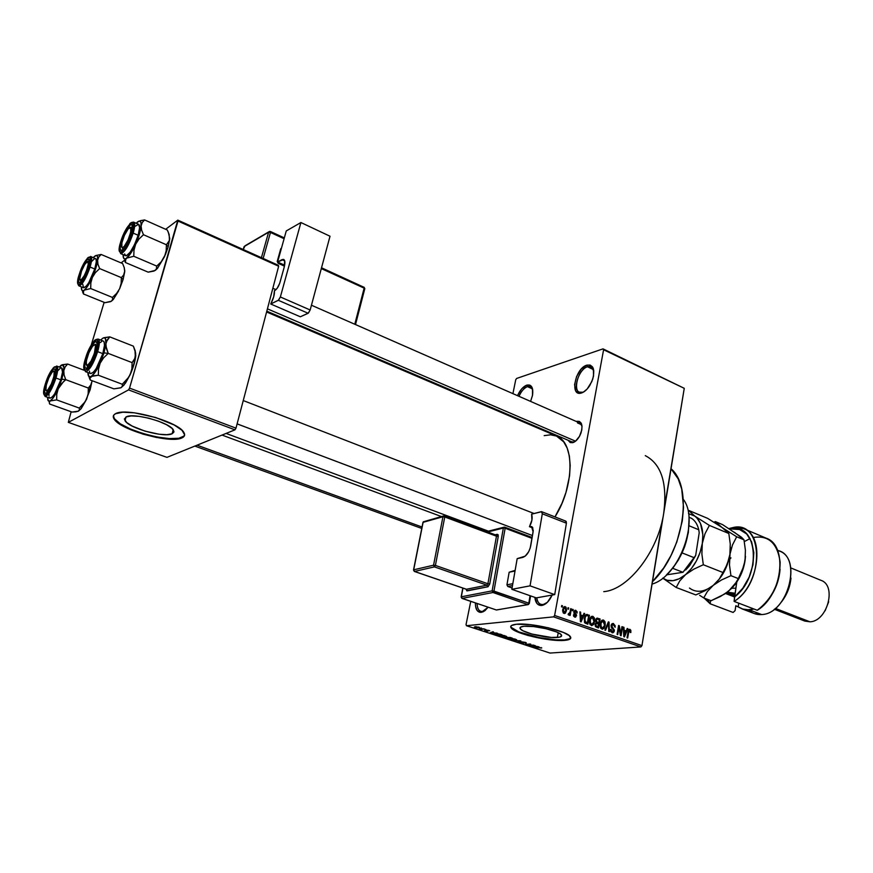 <?xml version="1.0" encoding="UTF-8"?>
<svg xmlns="http://www.w3.org/2000/svg" width="873" height="873" viewBox="0 0 873 873"><rect width="100%" height="100%" fill="white"/><g stroke="black" fill="none" stroke-linecap="round" stroke-linejoin="round"><path stroke-width="1.31" d="M536.775 597.787C537.506 602.468 539.569 604.727 542.973 604.563L541.686 605.48C537.779 605.633 535.509 602.937 534.876 597.394L536.971 603.505L539.907 605.393L541.686 605.48L542.973 604.563L540.845 604.345C538.619 603.483 537.266 601.29 536.775 597.787M587.496 366.78C576.737 369.759 571.717 396.146 582.728 392.25L581.527 392.97C569.534 397.215 575.012 368.439 586.732 365.176L587.496 366.78L593.378 369.53L587.496 366.78L591.054 366.846L593.815 370.992C592.898 367.26 590.792 365.852 587.496 366.78L586.732 365.176L590.115 365.045L592.592 367.042L593.378 368.766L593.531 376.023L591.807 381.61L587.169 388.998L583.393 392.141L578.177 393.003L575.754 390.918L574.576 384.622L576.606 376.492L581.156 369.203L586.732 365.176C593.127 364.314 595.124 368.973 592.734 379.155L589.799 385.473C587.245 389.467 584.484 391.966 581.527 392.97L582.728 392.25L579.345 392.152C572.251 389.642 578.875 369.061 587.496 366.78M527.456 386.641C524.138 387.972 521.312 391.191 518.999 396.32C521.312 391.191 524.138 387.972 527.456 386.641L532.377 388.834L527.456 386.641L530.391 386.674L532.737 389.882C531.853 386.957 530.097 385.877 527.456 386.641L526.735 385.135L527.456 386.641M517.525 395.665C520.046 390.1 523.113 386.586 526.735 385.135L529.715 385.069L532.508 388.692L532.465 395.589L530.588 401.394L532.541 395.207C533.458 387.579 531.526 384.218 526.735 385.135L521.705 388.856L517.525 395.665M477.105 603.505C477.28 608.907 479.07 611.569 482.485 611.504L481.23 612.377C477.335 612.399 475.381 609.245 475.381 602.927L475.643 606.768L477.116 610.467L479.659 612.279L482.485 611.504L480.761 611.34C478.393 610.38 477.171 607.761 477.105 603.505M172.101 433.761C164.288 437.984 129.149 428.283 125.014 420.688L126.018 416.956L131.201 415.93L139.211 416.366L148.803 418.2L158.45 421.157L166.623 424.747L172.046 428.403L173.945 431.568L172.101 433.761L166.852 434.689L158.995 434.219L144.951 431.12L132.249 426.111L126.65 422.488L124.446 419.269L126.018 416.956C133.263 412.383 169.646 422.412 173.378 429.942L173.858 432.168L172.101 433.761L173.225 429.712L172.101 433.761M113.468 415.646L114.276 418.516C120.376 429.494 170.617 443.353 182.042 437.384L181.89 437.93C170.464 443.888 120.212 430.029 114.112 419.062C112.65 416.77 113.097 415.002 115.476 413.737L113.697 415.21L113.304 417.098L116.589 421.746L124.697 426.952L142.932 434.121L156.529 437.482L174.294 439.228L181.89 437.93L183.919 436.576L184.629 434.809L181.988 430.269L174.218 424.998L155.569 417.48L134.518 412.831L122.907 412.22L115.476 413.737C125.734 407.036 178.55 421.594 183.81 432.397C185.338 434.863 184.694 436.707 181.89 437.93L184.596 435.18M557.367 637.476C547.338 638.545 522.545 632.772 520.253 628.811C519.359 627.469 520.592 626.628 523.953 626.268L533.741 626.574L546.007 628.702L556.461 631.921L560.575 634.125L561.623 635.959L559.517 637.17L551.321 637.454L531.919 634.06L523.003 630.797L520.21 628.746L520.526 627.152L523.953 626.268C533.709 625.046 559.287 630.972 561.383 634.922C562.277 636.297 560.935 637.148 557.367 637.476L558.24 632.729L557.367 637.476M510.781 626.301L511.229 627.403C514.59 633.121 550.055 641.393 564.591 639.898L564.504 640.389C549.968 641.873 514.492 633.602 511.131 627.894C509.832 625.996 511.567 624.773 516.358 624.25L511.469 625.537L510.705 626.585L511.087 627.84L518.682 632.39L527.99 635.479L544.916 639.101L555.795 640.335L567.614 639.964L570.724 638.239L569.272 635.599L563.38 632.434L548.266 627.763L530.489 624.675L516.358 624.25C530.304 622.438 567.428 631.037 570.385 636.712C571.662 638.709 569.709 639.942 564.504 640.389L564.591 639.898C568.214 639.603 570.287 638.894 570.8 637.77L570.8 637.77M576.726 421.31L579.257 421.364L581.123 423.034L582.007 426.079L581.778 430.04L579.476 436.336L575.569 441.149L572.721 442.676L568.105 440.276L570.2 442.567L572.721 442.676L573.943 441.902L572.721 442.676C575.351 441.858 577.686 439.577 579.748 435.845L580.992 432.986C583.099 424.889 581.68 421.004 576.726 421.31L576.726 421.31M483.238 611.755L482.485 611.504L483.238 611.755M577.5 422.925L581.527 424.693L577.5 422.925M573.943 441.902L575.34 441.323L574.248 442.044L571.673 441.803L266.811 311.181M645.289 455.641C661.374 464.032 667.507 483.26 663.709 513.335C658.013 551.703 628.167 589.832 603.756 591.654M652.458 581.713C683.679 551.965 693.577 487.505 671.042 468.736L678.168 478.819L681.715 489L683.526 507.388L682.282 521.006L676.815 542.013L670.977 555.523L663.687 567.952L652.458 581.713M226.096 433.423L488.378 531.155L226.096 433.423M556.559 436.107L563.707 441.847L567.177 448.111L569.371 456.066L570.189 465.418L569.567 475.796L565.988 492.339L561.961 503.339L554.977 516.892C574.565 486.13 574.794 442.316 556.592 436.129L266.592 311.977M664.615 506.384L684.257 388.321L603.592 349.746L554.617 615.476L641.95 645.627L684.257 388.321L603.014 348.862L684.257 388.321L603.014 348.862L516.63 378.446L603.014 348.862L603.592 349.746L554.617 615.476L553.58 616.862L640.913 646.937L550.001 653.059L466.477 625.723L553.58 616.862L554.617 615.476L641.95 645.627L662.312 520.384M567.799 609.005L568.028 607.706L568.694 607.946L568.465 609.234L567.799 609.005L568.465 609.234L568.694 607.946L568.028 607.706L567.799 609.005M570.069 612.049L570.68 608.645L571.346 608.874L570.156 615.454L569.491 615.225L569.687 614.177L568.847 615.094L568.116 614.494L568.476 613.621L569.534 613.654L570.069 612.049L568.116 614.494L568.803 615.094L569.687 614.177L569.491 615.225L570.156 615.454L571.346 608.874L570.68 608.645L570.069 612.049M572.339 610.598L572.579 609.31L573.234 609.54L573.004 610.827L572.339 610.598L573.004 610.827L573.234 609.54L572.579 609.31L572.339 610.598M573.91 611.908L575.22 610.26L576.998 611.558L577.118 613.021L575.678 611.264L574.598 611.973L576.54 614.996L575.602 617.178L573.561 615.902L573.506 614.745L574.838 616.207L575.853 615.541L574.085 613.523L573.91 611.908L575.831 615.705L574.838 616.207L573.506 614.745L574.696 617.156L576.518 615.803L574.598 611.973L575.678 611.264L577.118 613.021L575.885 610.347L574.685 610.467L575.885 610.347L573.91 611.908M582.957 615.803L584.004 613.315L584.692 613.555L581.091 621.871L580.403 621.631L579.923 611.886L580.6 612.126L580.698 615.018L582.957 615.803L580.698 615.018L580.6 612.126L579.923 611.886L580.403 621.631L581.091 621.871L584.692 613.555L584.004 613.315L582.957 615.803L580.13 616.087L582.957 615.803M592.898 616.316L594.404 618.019L594.677 621.26L593.575 624.566L591.588 625.603L589.788 623.911L589.515 620.419L590.683 617.178L592.898 616.316L590.803 617.036L589.581 620.026L591.763 625.625L594.611 621.674L594.513 618.368L593.76 618.444L594.513 618.368L592.898 616.316L591.447 616.458L592.898 616.316M603.505 620.037L605 621.729L605.273 624.959L604.181 628.254L602.228 629.291L600.438 627.611L600.166 624.13L601.311 620.899L603.505 620.037L601.432 620.758L600.231 623.748L602.381 629.302L605.207 625.363L605.109 622.078L604.356 622.154L605.109 622.078L603.505 620.037L602.086 620.168L603.505 620.037M629.957 629.324L630.83 630.284L630.852 632.543L630.197 632.445L629.968 630.47L629.029 630.644L627.654 638.01L627.032 637.792L628.582 629.913L629.957 629.324L628.036 631.779L627.032 637.792L627.654 638.01L628.964 630.775L629.749 630.339L630.852 632.543L630.83 630.284L629.051 629.4L629.957 629.324M626.236 630.939L627.229 628.484L627.883 628.713L624.479 636.908L623.824 636.679L623.3 627.109L623.966 627.338L624.064 630.175L626.236 630.939L624.064 630.175L623.966 627.338L623.3 627.109L623.824 636.679L624.479 636.908L627.883 628.713L627.229 628.484L626.236 630.939L623.518 631.157L626.236 630.939M620.747 633.733L621.947 626.628L622.58 626.858L621.085 635.73L620.408 635.489L618.946 627.436L617.735 634.573L617.102 634.344L618.608 625.461L619.284 625.701L620.747 633.733L619.284 625.701L618.608 625.461L617.102 634.344L617.735 634.573L618.946 627.436L620.408 635.489L621.085 635.73L622.58 626.858L621.947 626.628L620.747 633.733L620.092 633.787L620.747 633.733M611.111 625.439L611.962 623.769L613.13 623.453L615.127 625.635L615.127 627.294L613.599 624.719L611.82 625.341L611.875 626.727L614.352 630.011L614.046 631.812L612.846 632.827L610.794 631.463L610.62 629.4L612.355 631.725L613.719 630.426L611.351 627.392L611.111 625.439L611.711 627.894L613.643 629.695L612.639 631.768L610.62 629.4L612.082 632.729L614.319 630.917L611.744 625.646L613.304 624.577L615.127 627.294L613.533 623.551L612.071 623.693L613.533 623.551L611.111 625.439M604.847 630.099L608.394 621.871L609.027 622.1L609.387 631.67L608.721 631.441L608.568 623.038L605.513 630.339L604.847 630.099L605.513 630.339L608.568 623.038L608.721 631.441L609.387 631.67L609.027 622.1L608.394 621.871L604.847 630.099M595.659 620.201L597.045 618.128L600.089 618.957L598.518 627.916L595.31 626.17L595.179 624.075L596.161 622.7L595.659 620.201L596.161 622.7L595.124 624.337L596.51 627.218L598.518 627.916L600.089 618.957L596.51 618.411L597.383 618.106L595.659 620.201M584.255 618.237L585.979 614.614L589.45 615.225L587.856 624.217L584.637 622.602L584.255 618.237L585.019 623.06L587.856 624.217L589.45 615.225L585.827 614.723L587.54 614.559L586.842 614.406L584.255 618.237M562.758 609.441L563.882 606.899L566.064 607.248L566.533 610.38L565.366 613.162L563.565 613.206L562.627 610.958L562.758 609.441L564.395 613.523L566.479 610.674L565.257 606.615L564.089 606.735L565.257 606.615L562.758 609.441M561.514 606.8L561.754 605.502L562.419 605.742L562.179 607.041L561.514 606.8L562.179 607.041L562.419 605.742L561.754 605.502L561.514 606.8M509.646 638.883L512.713 640.095L516.641 639.854L512.92 638.665L509.745 639.243L515.561 640.193L516.598 639.691L513.106 638.687L509.625 639.123M515.736 379.755L512.92 393.647L515.736 379.755L516.63 378.446L515.736 379.755M508.621 414.784L508.479 415.526L508.621 414.784M470.754 601.355L466.04 624.599L466.477 625.723L553.58 616.862L640.913 646.937L641.95 645.627L640.913 646.937L550.001 653.059L466.477 625.723L466.04 624.599L470.754 601.355M481.405 627.993L480.717 628.058L481.405 627.993M485.77 629.433L485.082 629.498L485.77 629.433M496.781 633.045L494.784 633.001L492.601 632.281L493.507 631.965L492.841 631.746L490.026 632.86L497.446 633.263L494.784 633.001L492.601 632.281L493.507 631.965L492.841 631.746L490.026 632.86L496.781 633.045M506.427 636.504L503.175 635.358L499.356 635.664L505.369 636.854L506.395 636.341L502.859 635.326L500.491 635.271L499.4 635.773L500.404 636.286L506.427 636.504M525.306 642.386L521.661 641.917L522.687 643.095L519.435 642.342L523.178 643.303L523.887 643.019L522.414 642.091L525.677 643.183L526.332 642.921L525.524 642.452L521.967 641.873L522.872 643.085L519.992 642.102L519.457 642.375L520.373 642.823L523.462 643.292L522.589 642.07L525.677 643.183L526.31 642.866L525.306 642.386M538.488 646.74L534.385 645.987L535.335 645.704L534.702 645.496L531.701 646.5L539.132 646.948L536.48 646.675L534.385 645.987L535.335 645.704L534.702 645.496L531.701 646.5L538.488 646.74M541.773 647.93L534.778 647.515L541.773 647.93M533.392 645.071L529.442 645.365L530.828 644.219L530.162 644.001L525.24 644.383L529.802 644.285L528.416 645.431L529.06 645.638L534.003 645.267L529.442 645.365L530.828 644.219L525.24 644.383L529.802 644.285L528.416 645.431L529.06 645.638L533.392 645.071M520.308 640.771L513.466 640.531L520.068 640.924L517.831 641.961L520.908 640.968L513.466 640.531L520.068 640.924L517.831 641.961L520.308 640.771M510.356 637.497L504.539 637.399L507.399 638.545L512.287 638.13L504.987 637.246L507.399 638.545L512.287 638.13L510.356 637.497M500.185 634.158L494.162 634.005L497.174 635.195L502.03 634.769L495.351 633.602L494.194 634.071L497.174 635.195L502.03 634.769L500.185 634.158M489.011 630.459L486.152 630.088L487.003 630.993L484.602 630.371L487.352 631.201L488.149 631.048L486.981 630.273L489.742 630.786L486.337 630.066L487.232 630.917L485.399 630.819L488.945 630.732M483.958 628.833L479.212 628.713L481.088 629.378L484.591 629.04L479.212 628.713L481.088 629.378L483.958 628.833M478.764 627.098L474.334 626.989L477.204 627.862L479.441 627.392L475.141 626.694L474.366 627.065L475.152 627.458L479.539 627.491L475.665 627.414L475.861 626.661L478.72 627.381M566.501 640.16L568.268 639.331M104.138 302.342L91.228 345.141L104.138 302.342M83.95 369.268L83.699 370.087L83.95 369.268M71.139 411.74L68.323 422.368L128.549 389.882L234.968 429.832L166.972 457.365L68.323 422.368L128.549 389.882L129.542 388.103L235.983 428.152L278.651 266.232L177.994 221.044L129.542 388.103L177.808 220.127L278.356 265.294L278.651 266.232L278.356 265.294L177.808 220.127L165.663 229.283L177.808 220.127L177.994 221.044L278.651 266.232L235.983 428.152L129.542 388.103L128.549 389.882L234.968 429.832L235.983 428.152L234.968 429.832L166.972 457.365L68.323 422.368L71.139 411.74M121.074 262.904L124.457 260.35L121.074 262.904M488.138 607.248L484.646 610.904L481.23 612.377L488.138 607.248M552.162 595.048L547.415 602.283L541.686 605.48C545.778 604.716 549.27 601.246 552.162 595.048M544.195 435.627L550.612 434.809L556.472 436.074M579.858 423.023L581.996 426.024L579.858 423.023M546.727 602.937L542.973 604.563L546.727 602.937M584.299 391.562L582.728 392.25L584.299 391.562M485.377 610.325L482.485 611.504L485.377 610.325M511.185 627.349L518.78 631.899L539.23 637.606L555.883 639.854L564.591 639.898L569.807 638.741M113.457 416.541L114.439 418.756L120.267 423.787L130.328 428.97L143.085 433.575L156.682 436.937L169.176 438.584L178.79 438.279L184.061 436.031M541.042 647.548L540.933 648.137L541.042 647.548M535.706 646.653L532.486 646.555L534.09 645.704L535.706 646.653L532.486 646.555L535.706 646.653M529.234 644.754L529.06 645.638L529.234 644.754M529.616 644.438L529.442 645.365L529.616 644.438M525.797 642.561L525.677 643.183L525.797 642.561M514.95 639.985L510.443 639.2L511.382 638.6L515.103 639.047L515.779 639.625L514.23 640.018L510.41 639.123L514.011 638.992L515.768 639.603L514.95 639.985M505.522 637.672L507.049 636.995L506.94 637.585L508.806 638.174L505.5 637.661M511.087 637.977L507.333 637.366L511.087 637.977M504.758 636.646L500.218 635.85L501.146 635.238L504.878 635.686L505.565 636.275L504.027 636.679L500.196 635.773L503.786 635.631L505.554 636.253L504.758 636.646M494.631 633.7L494.511 634.289L494.631 633.7M500.829 634.606L497.108 634.944L495.046 634.158L497.446 633.602L500.829 634.606L497.108 634.944L495.024 634.082L500.829 634.606M494.009 632.98L490.812 632.903L492.339 631.943L494.009 632.98L490.812 632.903L494.009 632.98M484.93 630.241L485.399 630.819L484.93 630.241M486.796 630.055L486.687 630.633L486.796 630.055M478.884 627.141L478.742 627.862L478.884 627.141M478.197 627.13L475.392 627.316L478.175 627.12M628.233 630.83L628.964 630.775L628.233 630.83M628.003 631.976L628.68 631.921L628.003 631.976M627.109 628.778L627.883 628.713L627.109 628.778M623.322 627.392L623.966 627.338L623.322 627.392M623.475 630.23L624.064 630.175L623.475 630.23M625.854 631.899L623.78 635.893L624.097 631.288L623.529 631.332L625.854 631.899L624.097 631.288L624.26 635.85L625.854 631.899M621.903 626.912L622.58 626.858L621.903 626.912M618.259 627.501L618.946 627.436L618.259 627.501M618.553 625.766L619.284 625.701L618.553 625.766M611.067 625.712L611.744 625.646L611.067 625.712M611.798 627.993L613.042 627.883L611.798 627.993M613.61 630.983L614.319 630.917L613.61 630.983M610.598 629.564L611.275 629.509L610.598 629.564M610.947 631.79L612.246 631.681L610.947 631.79M608.274 622.165L609.027 622.1L608.274 622.165M607.87 623.104L608.568 623.038L607.87 623.104M607.302 624.413L608.045 624.348L607.302 624.413M604.509 625.428L602.468 628.233L600.777 628.276L602.086 628.156L600.111 626.17L600.788 626.116L600.864 623.999L600.177 624.053L602.959 621.009L604.563 625.123L604.269 621.958L602.392 621.129L600.984 623.409L601.05 627.098L603.057 628.113L604.509 625.428M596.052 619.012L596.674 619.23L596.052 619.012M597.558 619.197L600.089 618.957L597.372 619.175L599.26 619.775L598.714 622.918L595.572 623.202L598.714 622.918L596.063 622.602L597.438 622.471L596.303 620.419L595.615 620.485L597.197 619.175L595.91 619.295L597.35 619.175L596.412 619.983L596.466 621.783L598.714 622.918L599.26 619.775L597.547 619.197M598.529 623.966L598.06 626.639L595.812 626.836L598.06 626.639L595.419 626.388L596.936 626.247L595.102 624.479L596.619 623.387L595.397 623.497L598.529 623.966L596.619 623.387L595.801 624.413L596.073 625.81L598.06 626.639L598.529 623.966M593.913 621.74L591.839 624.544L590.137 624.588L591.457 624.468L589.461 622.482L590.148 622.416L590.224 620.288L589.526 620.354L592.341 617.287L593.967 621.434L593.673 618.248L591.992 617.32L590.355 619.699L590.41 623.398L592.429 624.424L593.913 621.729M585.346 615.258L586.176 615.552L585.346 615.258M586.765 615.498L589.45 615.225L586.765 615.498L588.609 616.043L587.387 622.94L585.128 623.147L587.387 622.94L584.397 622.122L585.336 622.034L584.91 618.477L584.201 618.542L584.91 618.477L585.565 616.371L584.724 616.447L586.787 615.498M585.161 617.386L584.91 621.249L587.387 622.94L588.609 616.043L586.361 615.541L585.161 617.386M583.873 613.643L584.692 613.555L583.873 613.643M579.934 612.191L580.6 612.126L579.934 612.191M580.076 615.072L580.698 615.018L580.076 615.072M582.553 616.785L580.359 620.845L580.731 616.142L580.13 616.207L582.553 616.785L580.731 616.142L580.861 620.801L582.553 616.785M573.888 612.049L574.598 611.973L573.888 612.049M573.856 612.715L574.663 612.628L573.856 612.715M574.008 613.348L575.252 613.217L574.008 613.348M575.787 615.88L576.518 615.803L575.787 615.88M573.496 614.93L574.183 614.854L573.496 614.93M573.714 616.327L574.838 616.207L573.714 616.327M572.524 609.616L573.234 609.54L572.524 609.616M570.626 608.95L571.346 608.874L570.626 608.95M568.181 614.33L569.687 614.177L568.181 614.33M568.334 613.97L569.054 613.926M567.974 608.023L568.694 607.946L567.974 608.023M565.759 610.751L566.479 610.674L565.759 610.751M565.813 610.445L564.405 612.551L563.063 612.628L564.198 612.508L563.434 609.616L562.714 609.692L564.853 607.499L565.813 610.445L565.617 608.023L564.438 607.608L563.434 609.616L563.642 612.038L564.973 612.333L565.813 610.445M561.699 605.818L562.419 605.742L561.699 605.818M652.076 584.07C679.085 576.671 699.753 520.363 683.297 499.312C699.753 520.363 679.085 576.671 652.076 584.07M689.059 519.108L688.328 532.585L684.694 546.607L678.474 559.866L673.17 567.668L667.212 574.248M666.339 575.056C681.9 559.342 689.452 540.431 689.004 518.322M105.939 346.144L105.917 343.886L104.018 352.888L108.219 353.39L106.375 348.502L105.917 343.886L107.172 339.99L109.758 336.869L133.373 346.144L135.697 353.27L134.606 359.436L132.107 362.622L108.219 353.39L105.939 346.144M86.962 365.405L87.791 367.424L86.962 365.405M86.198 357.995L87.016 358.094L86.198 357.995L90.323 347.978L94.808 342.02L96.336 341.812L97.045 343.635L95.681 351.983C93.749 358.061 91.436 362.862 88.74 366.387C84.605 370.359 83.764 367.566 86.198 357.995C89.646 345.937 97.831 336.16 97.056 345.184L94.819 354.602L89.079 365.962L86.121 368.395L85.008 367.489L84.801 364.707L86.198 357.995M90.585 373.579L93.367 372.28L96.194 368.613L102.818 353.641L97.667 351.655L102.818 353.641C104.858 346.395 105.022 342.227 103.33 341.103L98.223 339.117C99.893 340.219 99.708 344.399 97.667 351.655L96.423 351.503C90.759 370.981 79.345 377.834 85.467 358.454L83.863 366.202L84.616 370.25L87.496 369.181L90.17 365.689L94.262 357.592L97.209 348.611L98.016 343.689L97.187 339.761L94.251 340.994L91.61 344.508L85.467 358.454C90.912 339.586 102.479 331.871 96.423 351.503L97.667 351.655C99.817 343.94 99.915 339.739 97.94 339.04M135.064 350.193L135.544 357.494L132.292 369.563L128.713 377.311L122.253 384.24L98.333 375.226L98.496 369.115L100.177 363.146L103.581 357.854L108.219 353.39L132.107 362.622L131.91 368.701L130.208 374.604L125.472 383.127L121.074 387.699L113.916 388.856L90.246 380.017L89.974 378.031L92.462 375.936L98.333 375.226L122.253 384.24L122.395 386.193L120.801 387.83L113.916 388.856L90.246 380.017L89.974 378.031L91.185 376.481L88.959 376.601L87.933 372.575C87.944 376.339 89.024 377.638 91.185 376.481L98.333 375.226L98.496 369.115L100.177 363.146L95.463 371.789L91.185 376.481C93.891 374.659 96.892 370.207 100.177 363.146L103.581 357.854L108.219 353.39L104.018 352.888L100.177 363.146L104.018 352.888L106.342 341.834L109.758 336.869L103.254 337.982M134.966 350.062L135.38 357.57L132.107 362.622L131.91 368.701L130.208 374.604L126.836 379.82L122.253 384.24L122.395 386.193L121.074 387.699L124.13 384.895L130.208 374.604C133.383 367.457 135.239 361.095 135.762 355.518L135.228 350.935L133.373 346.144L109.758 336.869L103.887 337.72M102.61 338.331L104.247 337.786L105.393 338.571L105.917 343.886C106.31 338.68 105.197 336.825 102.61 338.331L100.668 340.066L102.61 338.331M85.74 371.712C89.581 370.359 93.553 363.67 97.667 351.655C93.324 364.216 89.253 370.883 85.467 371.647L90.606 373.579C94.426 372.826 98.496 366.18 102.818 353.641L104.465 345.381L104.138 342.041L103.309 341.103M101.661 341.485L100.428 342.522M89.45 371.08L89.733 372.531M85.467 371.647L83.819 366.998M95.55 344.278L94.775 344.617C98.627 344.344 90.421 366.387 87.016 365.416L87.9 367.315L86.252 364.499L86.427 360.538L88.915 352.736L92.549 346.254L94.775 344.617L95.561 345.49L94.426 353.238L91.076 361.051L87.638 365.285L87.016 365.416L86.143 362.742C86.973 356.686 89.144 351.142 92.658 346.123L95.55 344.278M89.221 377.551L90.246 380.017M237.107 423.863L532.475 535.553L237.107 423.863M132.445 226.685L130.579 227.58L132.445 226.685M124.424 246.077L125.025 247.015L124.424 246.077L128.102 239.802L130.71 232.163L130.699 227.689L128.32 228.748C133.864 222.058 129.902 239.824 124.424 246.077C122.395 248.314 121.434 247.987 121.533 245.073C122.427 239.3 124.61 233.942 128.113 228.988L124.468 235.23L121.882 242.781L121.849 247.288L122.875 247.441L124.424 246.077M267.422 308.835L575.525 441.171L267.422 308.835M122.275 247.55L122.94 249.536L122.275 247.55M48.615 390.569L48.015 389.631C46.487 391.224 45.734 390.875 45.745 388.561C46.52 382.69 48.593 377.311 51.965 372.411L48.801 377.878L46.258 385.233L45.92 390.111L46.706 390.602L48.015 389.631L51.321 384.011L53.886 376.569L54.191 371.723L53.384 371.276L52.074 372.291C57.105 366.202 52.849 384.469 48.015 389.631L48.615 390.569M46.542 390.624L47.131 392.435L45.56 393.396L44.654 392.479L45.331 385.822L50.896 372.302L53.799 368.777L55.468 369.334L55.621 370.436L53.962 371.385L55.621 370.403L54.181 378.304C52.282 384.175 50.11 388.681 47.666 391.846C44.196 395.076 43.628 392.293 45.985 383.509C51.038 370.294 54.246 366.191 55.621 371.2L54.181 378.304L51.376 385.571L47.153 392.414L46.542 390.624M422.041 527.019L197.047 445.186L422.041 527.019M179.238 438.715L178.278 438.355M124.446 418.778L125.461 419.149M81.189 281.739L79.727 278.28C80.6 272.496 82.739 267.225 86.132 262.489L89.592 260.7L87.529 261.474L88.293 263.995L86.536 270.575L84.146 275.857L81.047 279.993L80.076 280.08L79.716 278.76L81.527 271.099L84.736 264.432L87.529 261.474C90.967 260.569 83.524 280.419 80.491 280.222L81.189 281.739M685.665 569.949L695.683 555.446L699.208 532.781L698.76 529.758L689.059 525.764L698.76 529.758C697.483 524.389 695.061 520.57 691.492 518.311L688.928 517.242L691.492 518.311C695.061 520.57 697.483 524.389 698.76 529.758L699.208 532.781L695.683 555.446L694.384 557.792L682.108 552.915L694.384 557.792L682.959 572.295L666.568 574.849L682.959 572.295L695.683 555.446L689.659 565.617L685.938 569.687M672.668 568.301L682.959 572.295L672.668 568.301M138.752 221.24L136.155 223.237L139.145 221.12L140.378 221.513L141.044 223.172L140.891 227.788L138.6 236.758L132.161 251.031L125.756 259.063L125.439 262.522L148.17 272.158L125.439 262.522L124.403 260.23L125.439 262.522L125.308 260.11L126.618 258.157L133.776 256.269L156.747 266.09L161.199 261.813L164.495 256.706L157.446 268.404L165.554 254.25L168.151 246.895L169.722 238.984L168.729 242.061L166.427 244.767L143.488 234.728L166.427 244.767L168.151 246.895L169.755 238.624L168.336 232.262L167.278 230.003L144.602 219.941L167.278 230.003L169.155 234.455L169.438 240.435L166.427 244.767L166.176 250.835L164.495 256.706L168.151 246.895L166.427 244.767L166.176 250.835L164.495 256.706L161.199 261.813L156.747 266.09L133.776 256.269L133.984 250.158L135.653 244.222L138.982 239.038L143.488 234.728L141.633 230.188L141.099 225.998L142.212 222.571L144.602 219.941L138.818 221.207M121.412 241.33C124.774 229.588 133.329 218.981 132.412 227.853L129.4 238.667L124.708 247.485L122.547 249.874L120.965 250.376L120.201 248.914L120.78 243.654L125.439 231.552L129.979 225.201L131.583 224.612L132.38 225.998L131.212 233.604C129.149 240.02 126.661 245.051 123.737 248.718C120.016 252.177 119.241 249.722 121.412 241.33L122.22 241.417L121.412 241.33M120.976 253.683C124.926 252.057 128.997 245.193 133.187 233.113L131.987 232.993C126.629 251.391 114.843 260.361 120.67 241.919L119.219 249.067L120.147 252.373L121.969 251.806L125.843 246.95L131.987 232.993L133.405 225.801L132.401 222.615L130.546 223.292L126.694 228.202L120.67 241.919C125.799 224.11 137.727 214.365 131.987 232.993L133.187 233.113C128.702 245.88 124.523 252.712 120.66 253.607L119.219 249.176M120.66 253.607L125.581 255.702C129.488 254.829 133.667 248.019 138.141 235.274L133.187 233.113L138.141 235.274L139.615 227.667L138.611 224.328M155.329 270.379L148.17 272.158L153.997 271.077L157.456 268.382L155.329 270.379M156.747 266.09L156.245 269.495L156.747 266.09M126.618 258.157L124.948 258.932L123.77 258.43L123.093 254.643C122.995 258.681 124.162 259.848 126.618 258.157L133.776 256.269L133.984 250.158L135.653 244.222L138.982 239.038L143.488 234.728L141.633 230.188L141.099 225.998C140.597 231.029 138.785 237.107 135.653 244.222C132.423 251.217 129.411 255.865 126.618 258.157M124.632 253.912L125.581 255.713L126.443 255.713L130.175 252.21L134.584 244.527L138.141 235.274C139.931 228.977 140.084 225.321 138.621 224.328L133.722 222.168C135.162 223.15 134.988 226.805 133.187 233.113C135.119 226.282 135.184 222.604 133.383 222.091M138.534 224.296L135.282 226.227M136.559 222.986L137.443 222.015C140.127 220.04 141.339 221.371 141.099 225.998L142.212 222.571L144.602 219.941L140.422 220.651M80.851 408.968L79.574 409.502L79.247 408.062L83.524 403.959L86.645 399.114L81.298 408.411L78.472 411.107L75.82 411.838L72.033 412.056L49.674 404.035L49.259 402.278L50.23 400.925L56.658 399.899L79.247 408.062L79.541 409.786L78.472 411.107L80.851 408.968L86.645 399.114L88.173 393.647L88.315 388.038L90.77 384.982L91.981 381.261L90.181 389.674L85.27 401.624L79.247 408.062L56.658 399.899L56.756 394.258L58.273 388.725L61.426 383.825L65.748 379.679L88.315 388.038L88.173 393.647L86.645 399.114L91.981 381.261L90.77 384.982L88.315 388.038L65.748 379.679L64.111 375.084L63.784 370.73L61.863 379.198L65.748 379.679L64.111 375.084L63.784 370.73L65.082 367.031L67.625 364.041L84.234 370.294L67.625 364.041L61.699 364.969M61.59 367.893L62.507 372.073L60.837 379.842C56.843 391.322 53.209 397.433 49.936 398.186L52.227 397.051L54.737 393.712L60.837 379.842L55.97 378.042L60.837 379.842C62.845 372.891 63.096 368.919 61.612 367.893L56.789 366.093C58.262 367.107 57.989 371.09 55.97 378.042L54.824 377.9C49.379 396.102 39.525 402.027 45.352 383.902L43.737 391.191L44.228 395.076L45.691 395.054L49.063 391.039L52.784 383.563L55.588 375.194L56.439 370.545L55.883 366.769L54.377 366.889L51.027 370.96L45.352 383.902C50.612 366.234 60.619 359.556 54.824 377.9L55.97 378.042C58.087 370.687 58.284 366.693 56.559 366.038M61.186 365.252L59.309 367.02L62.583 364.827L63.936 367.653L61.863 379.198L56.156 393.068L52.969 398.175L49.543 401.547L49.335 403.13L49.674 404.035L72.033 412.056L78.264 411.216M50.23 400.925L48.364 400.936L47.622 397.357C47.568 400.707 48.43 401.896 50.23 400.925L56.658 399.899L56.756 394.258L58.273 388.725C55.261 395.273 52.587 399.332 50.23 400.925M60.292 368.199L58.011 370.567M49.041 393.832L48.964 395.709M49.15 397.095L49.586 397.957M45.309 396.484C48.604 395.218 52.151 389.074 55.97 378.042C51.965 389.544 48.331 395.676 45.09 396.429L45.036 396.407M63.478 381.665L65.748 379.679L61.863 379.198L58.273 388.725L63.478 381.665M60.488 365.929L61.197 365.252C63.434 363.976 64.296 365.798 63.784 370.73L65.082 367.031L67.625 364.041L62.321 364.728M78.264 411.205L79.574 409.502M124.162 267.334L124.73 271.71L124.282 267.76L122.613 263.548L101.126 254.458L122.613 263.548L124.282 267.76L124.73 271.71L123.65 275.017L121.358 277.636L121.183 283.256L119.656 288.69L123.093 279.535L121.358 277.636L121.183 283.256L119.656 288.69L116.611 293.437L112.442 297.431L90.705 288.548L90.836 282.896L92.352 277.407L95.43 272.594L99.642 268.578L97.983 264.29L97.59 260.307L98.747 257.022L101.126 254.458L95.768 255.56M89.592 260.7L88.828 260.94L89.592 260.7M79.803 274.166C84.921 260.94 88.173 256.662 89.57 261.333L87.507 269.801L83.404 278.662L79.672 282.863L78.69 282.306L78.756 278.323L82.488 267.214L86.678 260.176L88.348 258.834L89.57 260.241L88.293 267.465C86.285 273.587 83.983 278.291 81.364 281.553C78.21 284.412 77.686 281.957 79.803 274.166L80.491 274.242L79.803 274.166M79.17 285.918C82.575 284.434 86.209 278.138 90.083 267.051L88.97 266.931C83.808 284.194 73.583 291.964 79.148 274.679L77.675 281.433L78.33 284.685L79.869 284.271L83.306 279.884L88.97 266.931L90.421 260.121L89.712 256.989L88.129 257.491L84.714 261.922L79.148 274.679C84.124 257.917 94.48 249.46 88.97 266.931L90.083 267.051C85.958 278.727 82.237 284.991 78.919 285.864C77.13 283.703 77.195 280.026 79.116 274.831M95.473 258.473C96.783 259.379 96.543 262.893 94.764 269.004L88.784 282.677L86.231 286.246L83.568 287.763C86.929 286.911 90.661 280.659 94.764 269.004L90.083 267.051L94.764 269.004L96.292 261.802L96.019 259.063L90.836 256.52C92.123 257.415 91.872 260.929 90.083 267.051C91.992 260.47 92.145 256.946 90.563 256.455M95.823 255.538L101.126 254.458L98.747 257.022L97.59 260.307C96.979 265.097 95.233 270.805 92.352 277.407L95.43 272.594L99.642 268.578L97.983 264.29L97.59 260.307C97.972 255.876 97.001 254.512 94.677 256.215L93.313 257.557L96.139 255.473L97.154 255.942L97.645 257.59L95.834 268.175L90.246 281.739L87.06 287.021L83.524 290.927L83.47 293.972L82.542 291.8L83.47 293.972L105 302.691L83.47 293.972L83.197 291.844L84.255 290.131L90.705 288.548L112.442 297.431L112.606 299.526L111.449 301.196L105 302.691L110.653 301.643L113.119 299.646L118.63 290.884L113.304 299.439L111.449 301.196L112.606 299.526L112.442 297.431L116.611 293.437L119.656 288.69L123.093 279.535L124.73 271.71L123.093 279.535L121.358 277.636L99.642 268.578L121.358 277.636L123.65 275.017L124.763 270.925M84.255 290.131L82.826 290.764L81.855 290.196L81.396 287.075C81.298 290.513 82.248 291.527 84.255 290.131L90.705 288.548L90.836 282.896L92.352 277.407C89.384 283.889 86.689 288.134 84.255 290.131M82.771 284.271L83.481 287.719M94.764 258.473L91.6 261.518M80.938 282.001L80.469 280.222L80.938 282.001M94.677 256.215L93.935 257.055M124.784 270.968L124.152 267.324M710.142 603.778L706.683 599.042L707.512 599.358L710.142 603.778L704.129 598.07L710.142 603.778L710.622 600.537L710.142 603.778L733.113 612.453L710.142 603.778M753.126 537.539C768.415 534.931 777.417 543.104 780.135 562.037C780.091 582.498 772.463 598.572 757.262 610.271L734.106 601.399L736.768 582.095L734.597 596.914C761.802 576.813 758.222 522.414 731.214 528.983L739.649 529.551L746.731 534.014L751.653 541.969L753.825 552.62L752.963 564.798L749.143 577.151L742.77 588.271L734.597 596.914L734.106 601.399C765.054 582.607 763.275 520.133 733.167 527.51L730.101 529.18L733.167 527.51L729.075 528.547L733.167 527.51L743.6 528.656C765.337 535.706 759.183 586.23 734.106 601.399L757.262 610.271C782.415 595.43 788.232 545.396 766.265 538.215L743.6 528.656M777.559 550.427C802.909 555.381 788.614 614.014 761.638 614.548C787.457 614.112 802.724 558.622 779.349 551.049L777.494 550.274M781.433 601.988C786.911 594.939 790.087 586.983 790.971 578.101L789.498 586.143L787.391 592.047L781.433 601.988M821.057 580.37C836.967 585.543 827.353 621.576 809.904 621.794C827.342 621.576 836.967 585.565 821.078 580.381L790.774 567.897M825.105 610.751L828.673 601.835L825.105 610.751M775.333 608.383L809.904 621.794L775.333 608.383M749.558 609.932L761.638 614.548L749.558 609.932L742.301 608.983L735.808 605.742L735.088 610.663L733.113 612.453L735.088 610.663L735.808 605.742L743.501 609.387L746.459 609.943L753.956 609.005L749.558 609.932M780.069 569.24L777.221 583.35L771.579 595.179L767.422 600.897C774.908 591.654 779.12 581.102 780.069 569.24M742.301 608.983L754.348 613.577L761.638 614.548C756.618 614.919 752.34 613.392 748.816 609.987M738.733 603.178L738.231 606.659L738.733 603.178M725.496 593.476L734.597 596.979L725.496 593.476M774.264 609.245L804.808 621.074L809.904 621.794M744.32 541.576L750.071 538.554M735.874 588.173L731.77 588.282L735.874 588.173M729.413 559.702L730.952 557.858M734.444 532.279L743.982 539.809L745.411 550.274L745.051 560.695L745.477 556.352L744.047 565.606L738.329 578.592L730.93 575.667L729.49 565.071L729.883 554.541L732.458 545.003L736.67 536.775L707.632 518.355L688.448 510.312L694.799 516.096L688.502 513.608L694.799 516.096L697.025 518.071L700.506 523.516L702.852 534.669L702.318 543.355L700.113 552.314L696.392 560.924L691.427 568.541L685.578 574.63L679.27 578.755L672.963 580.676L667.081 580.261L662.738 578.133L676.182 587.474L679.761 580.894L685.578 574.63L693.729 569.185L703.322 564.744L701.881 554.006L702.318 543.355L705.013 533.719L709.378 525.404L694.799 516.096L688.448 510.312L707.632 518.355L722.004 527.467L728.835 533.501L709.378 525.404L694.799 516.096C701.445 521.432 703.954 530.522 702.318 543.355L705.013 533.719L709.378 525.404L728.835 533.501L730.265 544.043L729.883 554.541L727.296 564.122L723.008 572.524L703.322 564.744L701.881 554.006L702.318 543.355C699.971 556.33 694.395 566.763 685.578 574.63L693.729 569.185L703.322 564.744L723.008 572.524L719.177 579.159L713.263 585.346L705.188 590.639L695.803 594.917L676.182 587.474L679.761 580.894L685.578 574.63C677.001 581.385 669.384 582.564 662.738 578.133L676.182 587.474L695.803 594.917L705.188 590.639L713.263 585.346C722.102 577.642 727.635 567.374 729.883 554.541L728.846 559.473L725.31 568.476L719.177 579.159L713.263 585.346L721.404 580.01L730.93 575.667L729.49 565.071L730.374 547.12L729.883 554.541L732.458 545.003L736.67 536.775L722.004 527.467L728.835 533.501L730.265 544.043L729.883 554.541C727.635 567.374 722.102 577.642 713.263 585.346C704.271 592.221 696.338 593.127 689.484 588.064C696.338 593.127 704.271 592.221 713.263 585.346L721.404 580.01L730.93 575.667L738.329 578.592L734.455 585.128L728.508 591.25L720.432 596.488L711.091 600.711L703.714 597.918L707.403 591.479L713.263 585.346L707.403 591.479L703.714 597.918L711.091 600.711L724.666 594.022L731.519 588.522M728.508 591.25L736.616 581.876L742.53 570.222L745.051 560.695L741.297 573.79L736.965 581.789L732.272 587.736C739.093 580.218 743.36 571.204 745.051 560.695L745.411 550.274L743.982 539.809L736.67 536.775L743.982 539.809L741.472 537.211L722.582 524.629L715.369 521.607L722.004 527.467L715.369 521.607L713.961 522.185L715.369 521.607L722.582 524.629L739.289 535.716M699.644 595.299L703.714 597.918L699.644 595.299M735.001 584.539L736.506 583.895M734.902 594.829L729.086 594.197L726.5 592.778L734.902 594.829M735.131 593.258L729.632 593.127L727.318 592.178L735.131 593.258M286.257 230.952L277.603 262.02L284.642 265.196L277.603 262.02L286.257 230.952L300.912 222.528L330.016 236.234L310.166 309.991L330.016 236.234L300.912 222.528L280.364 296.973L300.912 222.528L286.257 230.952M284.718 260.896L281.979 259.652L277.603 262.02L283.714 259.434C285.133 260.329 285.264 263.013 284.118 267.487L284.696 260.809L283.681 259.412L281.979 259.652L284.718 260.896M300.334 316.79L308.409 313.091L310.166 309.991L280.364 296.973L278.596 300.126L270.739 304.011L273.696 296.787L274.438 290.676L277.134 288.352L279.655 283.43L284.118 267.487L280.069 282.099C278.76 286.246 277.09 288.996 275.071 290.36L274.438 290.676C274.668 294.387 273.435 298.828 270.739 304.011L278.334 300.301L308.136 313.265L300.334 316.79L270.739 304.011L300.334 316.79M278.334 300.301L308.136 313.265L310.166 309.991L280.364 296.973L278.334 300.301M280.779 248.674L277.221 261.442L280.779 248.674M277.854 261.092L277.221 261.442L277.854 261.092M284.456 266.134L278.116 263.286L279.164 262.718L278.116 263.286L277.221 261.442L278.116 263.286L284.456 266.134M244.102 246.601L268.6 232.229L261.42 257.688L268.6 232.229L270.215 231.541L268.6 232.229L270.466 232.458L263.144 258.463L270.466 232.458L284.085 238.733L270.466 232.458L270.434 231.498L270.466 232.458L268.6 232.229L244.997 245.815L243.261 249.536L244.102 246.601M286.355 319.551L285.351 320.009L286.355 319.551M364.15 288.134L354.787 324.254L364.15 288.134L364.805 288.647L364.052 287.184L364.15 288.134L321.308 268.6L364.15 288.134M338.397 341.856L337.36 342.271L338.397 341.856M321.526 267.782L363.812 287.195M269.506 231.421L270.215 231.541M503.35 528.045L492.132 590.857L461.337 596.794L462.952 588.118L461.14 596.99L462.166 598.398L492.972 592.505L527.816 604.563L496.421 609.998L462.166 598.398L461.337 596.794L492.132 590.857L528.798 603.167L530.064 595.713L528.798 603.167L493.954 591.086L505.151 528.241L493.954 591.086L492.132 590.857L492.972 592.505L492.132 590.857L503.35 528.045L504.256 527.139L503.35 528.045L505.151 528.241L503.35 528.045L487.691 531.995L503.35 528.045M497.217 534.298L495.22 534.789L497.217 534.298L496.301 535.204L497.217 534.298L498.265 536.404L498.145 534.756L497.217 534.298M466.073 589.133L414.544 571.444L434.416 566.883L486.938 585.172L466.422 589.264L467.251 590.857L466.215 589.242L466.739 590.781L488.072 586.7L489.731 583.972L498.265 536.404L496.464 536.197L487.909 583.753L435.398 565.42L444.761 516.969L496.464 536.197L496.191 535.149L444.281 515.91M541.675 511.698L542.297 513.793L566.402 523.189L565.748 521.105L541.675 511.698L531.624 514.142C532.726 517.853 532.006 522.032 529.464 526.692L532.879 527.99L529.464 526.692L531.548 526.55L533.108 531.843L530.719 545.832C529.267 552.118 526.572 555.992 522.643 557.454L517.176 558.655L511.84 589.319L536.273 597.885L554.726 594.6L530.064 585.848L511.84 589.319L517.176 558.655L525.186 556.145L528.678 551.747L530.249 547.851L533.25 530.62L532.257 527.008L529.464 526.692L531.93 520.057L531.624 514.142L541.435 511.643L542.297 513.793L530.064 585.848L542.297 513.793L566.402 523.189L554.726 594.6L566.402 523.189L566.217 521.53L565.191 521.083M530.064 585.848L554.726 594.6L536.273 597.885L511.84 589.319L530.064 585.848M530.249 526.495L532.552 527.368L530.249 526.495M507.78 586.47L512.495 585.554L507.78 586.47L506.94 584.834L509.155 572.219L515.026 571.007L509.155 572.219L515.135 570.364L509.155 572.219L506.94 584.834L512.822 583.677L506.94 584.834L507.78 586.47L512.08 587.976L507.78 586.47M532.148 537.495L504.867 527.205L505.151 528.241L531.995 538.357L505.151 528.241L504.627 527.194M442.938 516.761L423.11 522.316L413.693 569.807L433.554 565.202L442.938 516.761L443.888 515.856L442.938 516.761L444.761 516.969L444.51 515.921L444.761 516.969L442.938 516.761L433.554 565.202L413.693 569.807L423.11 522.316L442.938 516.761M443.484 515.965L424.442 521.487M422.925 522.556L413.54 569.862M414.129 571.193L413.693 569.807L414.544 571.444L434.416 566.883L433.554 565.202L435.398 565.42L444.761 516.969L496.464 536.197L496.257 535.182M434.416 566.883L435.398 565.42L433.554 565.202L434.416 566.883L486.938 585.172L487.909 583.753L435.398 565.42L434.416 566.883M466.226 589.242L414.359 571.444L413.507 570.014M496.464 536.197L498.265 536.404L489.731 583.972L487.909 583.753L496.464 536.197M489.731 583.972L487.778 586.809L486.938 585.172L487.909 583.753L489.731 583.972M467.251 590.857L466.422 589.264L486.938 585.172L487.778 586.809L467.251 590.857M461.719 598.103L461.14 596.99M496.421 609.998L462.166 598.398L492.972 592.505L493.954 591.086L492.972 592.505L527.816 604.563L496.421 609.998M496.071 609.878L461.97 598.387M528.481 604.52L527.816 604.563L528.798 603.167L527.816 604.563L528.481 604.52M529.278 603.592L528.798 603.167L529.311 603.45L528.11 604.618L496.235 609.987M126.105 416.912L125.014 420.688M114.276 418.516L114.112 419.062M520.253 628.811L520.581 627.109M482.082 611.787L482.704 611.995M222.026 435.07L441.411 516.543M581.462 423.721L311.454 305.234M629.466 630.317L628.364 630.404M612.595 624.511L611.34 624.621M612.639 631.768L611.024 631.899M602.468 628.233L600.853 628.374M602.632 621.041L601.115 621.183M591.839 624.544L590.213 624.697M592.003 617.32L590.475 617.473M586.405 615.53L585.096 615.661M575.165 611.22L574.063 611.34M575.187 616.283L573.779 616.425M564.405 612.551L563.107 612.682M564.635 607.532L563.292 607.673M98.223 339.117C95.932 339.281 94.47 340.066 93.826 341.463M124.13 384.895L122.482 385.571M243.251 400.554L534.058 513.51M237.107 423.885L532.475 535.564M275.999 289.683L272.834 288.297M421.757 528.46L194.843 446.081M133.722 222.168C131.572 222.255 130.197 222.931 129.586 224.208M157.456 268.382L156.671 268.677M56.789 366.093L53.1 368.057M49.936 398.186L45.09 396.429L43.65 392.588M83.579 287.763L78.919 285.864M90.836 256.52L87.344 258.244M113.119 299.646L112.508 299.886M729.086 594.197L734.684 596.357M338.768 342.009L337.731 342.434M364.052 287.184L364.805 288.647L355.507 324.57M286.77 319.736L285.777 320.195M243.251 249.525L244.004 246.884M268.786 231.847L244.997 245.815M270.434 231.498L284.314 237.914M423.514 521.628L422.958 522.392M443.888 515.856L444.51 515.921M466.4 589.264L414.359 571.444M461.162 596.859L462.799 588.064M503.907 527.227L486.632 531.602M504.867 527.205L504.256 527.139M529.311 603.45L530.588 595.888"/></g></svg>
